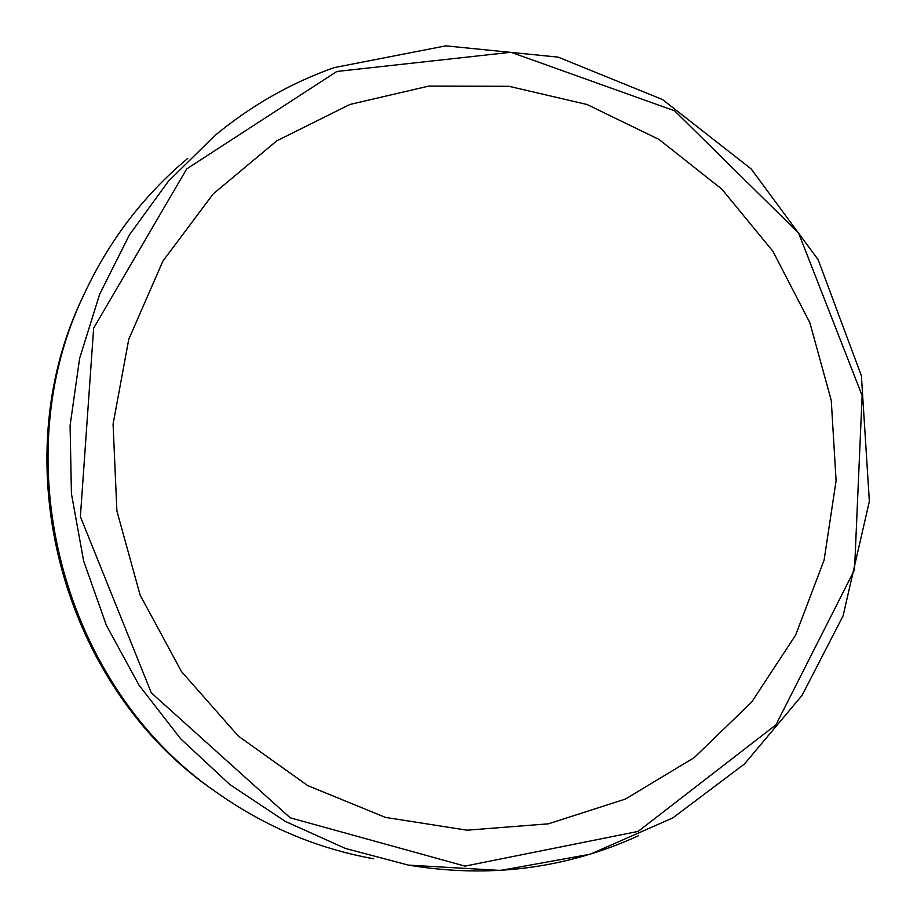 <?xml version="1.0" encoding="UTF-8"?>
<svg xmlns="http://www.w3.org/2000/svg" width="917" height="917" viewBox="0 0 917 917"><rect width="100%" height="100%" fill="white"/><g stroke="black" fill="none" stroke-linecap="round" stroke-linejoin="round"><path stroke-width="1.38" d="M625.36 799.085L694.169 757.671L751.745 702.021L795.647 635.057L824.108 560.092L836.098 480.657L831.249 400.351L809.86 322.738L772.905 251.281L721.92 189.223L659.059 139.464L587.029 104.504L509.027 86.301L428.686 86.118L349.916 104.458L276.762 140.851L213.202 193.9L162.859 261.173L128.758 339.29L113.078 424.124L116.895 510.987L140.106 595.018L181.417 671.485L238.397 736.156L307.699 785.594L385.358 817.379L467.04 830.194L548.412 823.821L625.36 799.085M187.744 158.389C143.992 195.046 109.65 239.876 84.731 292.901C2.717 461.125 62.895 687.727 217.57 793.102C265.506 826.779 317.569 848.661 373.746 858.782M336.837 71.469L510.952 52.269L674.625 110.831L798.592 233.033L862.129 395.559L854.541 569.755L775.942 724.843L638.163 831.398L465.022 866.118L290.185 817.804L151.328 692.862L80.387 516.649L93.649 328.148L186.713 168.911L336.837 71.469M333.948 67.709C290.586 83.103 250.834 105.764 214.693 135.705L168.27 181.417L129.526 234.706L99.655 294.231L79.619 358.409L70.093 425.522L71.423 493.667L83.63 560.929L106.406 625.394L139.052 685.228L180.626 738.758L229.869 784.551L285.325 821.403L345.4 848.443L408.397 865.109C489.265 878.543 565.972 868.754 638.507 835.742M214.761 791.119C61.645 686.787 2.098 462.569 83.287 296.019C2.098 462.604 61.611 686.741 214.761 791.119L217.57 793.102M214.693 135.705C250.868 105.742 290.655 83.057 334.052 67.64L445.8 45.85L558.166 57.141L662.464 99.517L751.161 168.923L818.147 259.694L861.395 375.798L869.362 501.335L843.078 615.88L802.043 695.418L744.489 763.964L672.791 817.941L590.147 854.231L500.499 870.439L408.397 865.109M84.731 292.901L83.287 296.019"/></g></svg>
